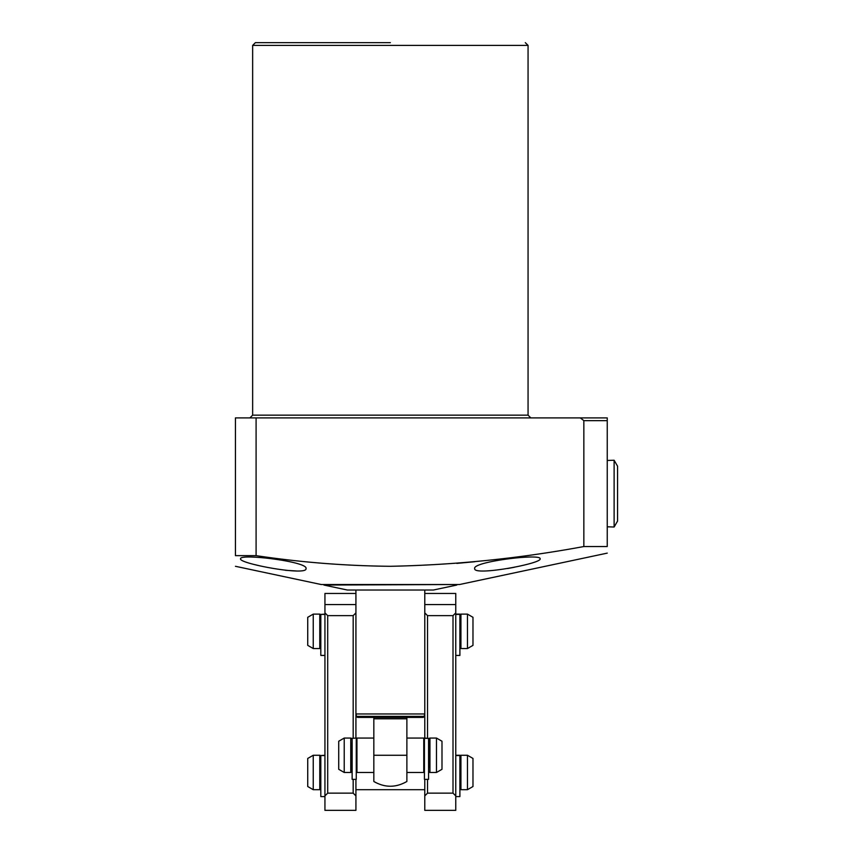 <?xml version="1.0" encoding="UTF-8"?>
<svg xmlns="http://www.w3.org/2000/svg" width="853" height="853" viewBox="0 0 853 853"><rect width="100%" height="100%" fill="white"/><g stroke="black" fill="none" stroke-linecap="round" stroke-linejoin="round"><path stroke-width="1.28" d="M390.354 42.65L255.399 42.65L390.354 42.65M507.684 568.514L514.455 567.234M540.109 558.822C542.337 563.502 473.084 576.425 474.694 568.556C472.221 561.658 541.751 553.234 540.109 558.822M235.439 566.296L321.154 584.518L459.554 584.518L607.24 553.128M474.694 561.732L456.792 563.396M607.24 546.538C607.24 555.228 607.24 555.228 607.24 546.538L583.847 546.538L583.847 420.646L607.24 420.646L607.24 546.538M256.092 555.644L256.092 417.895L235.439 417.895L235.439 555.644C235.439 569.537 235.439 569.537 235.439 555.644L256.092 555.644C300.597 562.319 345.348 565.87 390.354 566.296C455.331 564.985 519.829 558.395 583.847 546.538M306.014 568.556C307.688 576.415 238.392 563.524 240.599 558.822C238.904 553.245 308.445 561.637 306.014 568.556M255.1 564.707L260.101 565.912M285.542 570.305L296.577 570.988M256.092 417.895L607.24 417.895L607.24 420.646L607.24 417.895L569.367 417.895M580.307 417.895L583.847 420.646M456.792 585.051L433.388 590.02L347.32 590.02L323.905 585.051L456.792 584.518M323.905 585.051L323.905 584.518M355.925 590.02L355.925 713.961L356.575 716.381A1.375 1.375 0 0 0 357.908 717.405L422.8 717.405A1.375 1.375 0 0 0 424.133 716.381L424.783 713.961L424.783 590.02M355.925 713.961L424.783 713.961M406.881 717.405L406.881 781.476C395.856 787.82 384.842 787.82 373.827 781.476L373.827 717.405M356.266 771.794A0.693 0.693 0 0 0 356.959 772.477L373.827 772.477M356.266 738.741A0.693 0.693 0 0 1 356.959 738.058L356.959 772.477M406.881 772.477L423.749 772.477A0.693 0.693 0 0 0 424.431 771.794M423.749 772.477L423.749 738.058A0.693 0.693 0 0 1 424.431 738.741M352.14 744.584A1.375 1.375 0 0 1 351.447 743.389L351.447 771.794L351.447 743.389M352.14 765.951A1.375 1.375 0 0 0 351.447 767.146M428.569 765.951A1.375 1.375 0 0 1 429.251 767.146L429.251 743.389A1.375 1.375 0 0 1 428.569 744.584M351.447 738.741A0.693 0.693 0 0 0 350.764 738.058L350.764 772.477A0.693 0.693 0 0 0 351.447 771.794M429.251 767.146L429.251 738.741A0.693 0.693 0 0 1 429.944 738.058L436.48 738.058L436.48 772.477L429.944 772.477L429.944 738.058M429.251 771.794A0.693 0.693 0 0 0 429.944 772.477M423.749 738.058L406.881 738.058M373.827 738.058L356.959 738.058M350.764 772.477L344.217 772.477L344.217 738.058L350.764 738.058M344.217 738.058L338.716 741.236L338.716 769.299L344.217 772.477M436.48 772.477L441.993 769.299L441.993 741.236L436.48 738.058M320.813 761.516A1.375 1.375 0 0 1 320.472 760.609L320.472 789.004A0.693 0.693 0 0 1 319.779 789.697L313.243 789.697L307.73 786.519L307.73 758.445L313.243 755.268L313.243 789.697M320.813 783.449A1.375 1.375 0 0 0 320.472 784.355L320.472 760.609M459.895 783.449A1.375 1.375 0 0 1 460.236 784.355L460.236 760.609A1.375 1.375 0 0 1 459.895 761.516M313.243 755.268L319.779 755.268A0.693 0.693 0 0 1 320.472 755.961M460.236 755.961L460.236 789.004L460.236 755.961A0.693 0.693 0 0 1 460.929 755.268L467.465 755.268L472.978 758.445L472.978 786.519L467.465 789.697L460.929 789.697L460.929 755.268M460.236 789.004A0.693 0.693 0 0 0 460.929 789.697M424.783 789.697L355.925 789.697M467.465 789.697L467.465 755.268M320.813 620.366A1.375 1.375 0 0 1 320.472 619.459L320.472 647.864A0.693 0.693 0 0 1 319.779 648.547L313.243 648.547L307.73 645.369L307.73 617.305L313.243 614.117L313.243 648.547M320.813 642.298A1.375 1.375 0 0 0 320.472 643.215L320.472 619.459M459.895 642.298A1.375 1.375 0 0 1 460.236 643.215L460.236 619.459A1.375 1.375 0 0 1 459.895 620.366M313.243 614.117L319.779 614.117A0.693 0.693 0 0 1 320.472 614.81M460.236 614.81L460.236 647.864L460.236 614.81A0.693 0.693 0 0 1 460.929 614.117L467.465 614.117L472.978 617.305L472.978 645.369L467.465 648.547L460.929 648.547L460.929 614.117M460.236 647.864A0.693 0.693 0 0 0 460.929 648.547M467.465 648.547L467.465 614.117M455.758 795.892L455.758 612.88L453.007 615.631L453.007 793.141L455.758 795.892L455.758 810.35L424.783 810.35L424.783 795.892L427.534 793.141L453.007 793.141M455.758 604.553L455.758 593.453L424.783 593.453L424.783 604.553L455.758 604.553L455.758 612.88M427.534 738.058L427.534 615.631L453.007 615.631M427.534 793.141L427.534 779.365M424.783 795.892L424.783 779.365M424.783 738.058L424.783 604.553M427.534 615.631L424.783 612.88M355.925 795.892L353.174 793.141L327.701 793.141L324.94 795.892L324.94 810.35L355.925 810.35L355.925 779.365M355.925 738.058L355.925 612.88L353.174 615.631L353.174 738.058M355.925 604.553L355.925 593.453L324.94 593.453L324.94 604.553L355.925 604.553L355.925 612.88M353.174 793.141L353.174 779.365M327.701 793.141L327.701 615.631L353.174 615.631M324.94 795.892L324.94 604.553M327.701 615.631L324.94 612.88M455.758 796.585L459.895 796.585L459.895 755.268L455.758 755.268M324.94 614.416L320.813 614.416L324.94 614.128M320.813 614.416L320.813 655.435L324.94 655.435M455.758 655.435L459.895 655.435L459.895 614.128L455.758 614.128M324.94 755.555L320.813 755.555L324.94 755.268M320.813 755.555L320.813 796.585L324.94 796.585M352.14 738.346L356.266 738.058L352.14 738.346L352.14 779.365L356.266 779.365L356.266 738.346M428.569 738.346L424.431 738.058L424.431 779.365L428.569 779.365L428.569 738.346L424.431 738.346M607.24 526.802L614.117 527.015L614.117 460.247L607.24 460.46M614.117 527.015L617.561 521.055L617.561 466.207L614.117 460.247M528.06 415.144L528.06 45.401L252.648 45.401L252.648 415.144L528.06 415.144L530.811 417.895M356.575 716.381L424.133 716.381M406.881 718.78L373.827 718.78M406.881 755.268L373.827 755.268M319.779 755.268L319.779 789.697M319.779 614.117L319.779 648.547M455.758 755.555L459.895 755.555M455.758 614.416L459.895 614.416M252.648 45.401L255.399 42.65M528.06 45.401L525.299 42.65M252.648 415.144L249.897 417.895"/></g></svg>
